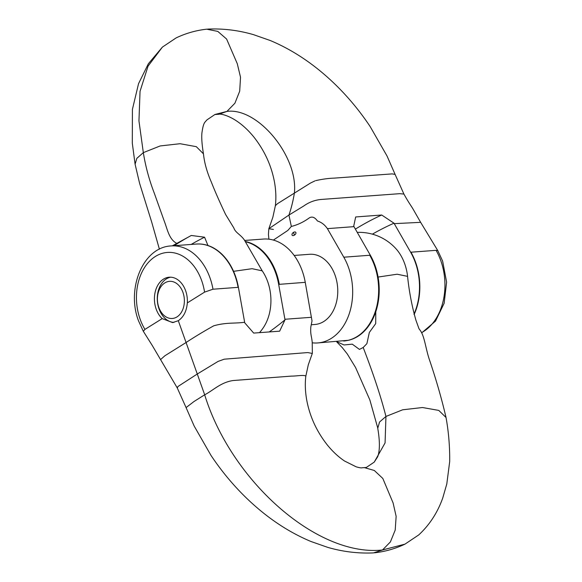 <?xml version="1.0" encoding="UTF-8"?>
<svg xmlns="http://www.w3.org/2000/svg" width="582" height="582" viewBox="0 0 582 582"><rect width="100%" height="100%" fill="white"/><g stroke="black" fill="none" stroke-linecap="round" stroke-linejoin="round"><path stroke-width="0.87" d="M158.857 307.442A18.631 13.451 -94.3 0 0 176.957 316.921A18.631 13.451 -94.3 0 0 182.944 292.382A18.631 13.451 -94.3 0 0 164.844 282.903A18.631 13.451 -94.3 0 0 158.857 307.442M173.923 322.421A22.771 16.442 85.7 0 1 159.031 308.904A22.771 16.442 85.7 0 1 170.642 277.185M191.187 244.433A407.771 294.405 85.7 0 1 204.566 237.194L191.274 235.477A413.984 298.886 -94.3 0 0 178.23 243.094A413.984 298.886 -94.3 0 0 174.156 245.706M172.337 245.837L191.274 235.477M413.991 314.105A53.806 38.849 -94.3 0 0 415.359 262.547A53.806 38.849 -94.3 0 0 410.63 252.217L393.992 223.19L381.712 215.005A413.984 298.886 -94.3 0 0 355.384 229.104M343.809 257.208L370.319 255.214A53.77 38.819 85.7 0 1 375.063 265.559A53.77 38.819 85.7 0 1 348.545 340.274L317.721 342.943A53.82 38.856 -94.3 0 0 348.523 267.516A53.82 38.856 -94.3 0 0 343.809 257.208L327.397 228.631C324.741 224.783 321.424 222.229 317.437 220.985C314.869 217.29 312.178 216.242 309.355 217.857C303.651 222.026 297.649 224.885 291.349 226.434L288.934 215.064C291.284 208.232 293.088 200.979 294.347 193.326C298.581 156.704 257.811 107.175 226.936 111.417L218.89 114.261L214.794 114.545M312.272 342.82A53.82 38.856 -94.3 0 0 317.721 342.943M259.507 332.657A49.681 49.681 0 0 0 263.442 327.506A41.62 30.046 -94.3 0 0 262.227 270.848M233.564 271.336L252.086 268.688L262.206 270.841L244.396 240.068M176.47 243.225C168.904 239.057 167.427 229.213 164.219 221.007L154.295 193.188C149.196 179.962 145.544 166.445 143.332 152.637L160.159 145.951L180.064 143.71L196.323 146.671L203.445 153.83C201.925 144.452 201.423 137.425 201.947 132.732C203.467 122.315 204.646 122.707 206.945 119.892L214.998 114.458L226.936 111.417L234.91 103.225L239.704 91.163L240.519 77.224L237.274 63.685L226.609 39.045L217.792 31.406L206.697 29.18C196.083 30.366 185.92 33.261 176.193 37.866L162.407 47.098L148.046 66.159L140.044 91.316L138.953 120.896L143.332 152.637L136.828 158.369L135.097 164.211L139.593 183.315L151.662 221.975L159.403 249.183M293.459 232.371C290.956 234.11 291.858 236.736 294.441 235.113L293.459 232.371C296.063 230.916 297.024 233.506 294.441 235.113M275.395 205.621L277.599 203.613L310.432 183.083L314.913 180.907M273.438 229.432L268.84 228.719L272.856 217.253L275.351 205.788C276.224 198.542 275.97 190.838 274.588 182.668C271.612 166.066 264.745 150.905 253.985 137.185C248.55 130.484 242.767 125.086 236.619 120.983C227.969 115.178 220.149 113.592 218.89 114.261M268.84 228.704L288.774 215.173M273.394 240.068L287.777 230.479L291.342 226.442M421.775 332.817L435.511 321.118L444.146 303.266L446.612 282.146L442.626 261.071L437.824 250.667L436.071 250.333L410.965 252.202A53.82 38.856 85.7 0 1 415.686 262.518A53.82 38.856 85.7 0 1 414.122 314.52M370.217 255.04L353.711 226.187L355.682 216.962L381.712 215.005M372.393 234.153A403.632 291.415 85.7 0 1 393.992 223.19M204.566 237.194L207.941 245.488M353.972 226.645L327.397 228.631M203.445 153.83L203.504 154.266C204.442 162.996 207.039 172.25 211.317 182.035C214.794 190.918 219.552 201.736 225.598 214.474L233.869 228.006C235.586 233.302 241.93 234.946 245.539 241.988M207.672 29.1C223.03 28.402 238.285 30.242 253.446 34.636L270.288 40.529C293.561 50.285 315.342 65.053 335.632 84.819C348.48 97.398 360.003 111.329 370.196 126.629L387.015 155.969L395.105 174.411L392.173 173.894L334.083 178.136C328.706 178.288 322.581 179.118 315.72 180.616M437.824 250.667L420.641 222.339L394.247 223.648M420.641 222.339L412.754 208.552C410.557 204.988 408.622 202.521 403.923 194.068L399.703 193.675L321.417 199.437C314.964 199.99 309.093 202.165 303.789 205.963L288.934 215.064M294.157 255.447L309.682 254.29A35.189 25.404 85.7 0 1 335.05 275.155A35.189 25.404 85.7 0 1 314.913 324.472L311.443 324.734M187.324 302.902C186.618 311.13 183.614 317.066 178.303 320.704L172.592 322.588L162.203 318.616A22.771 16.442 85.7 0 1 154.434 297.773A22.771 16.442 85.7 0 1 163.498 279.12A22.771 16.442 85.7 0 1 169.209 277.207A22.771 16.442 85.7 0 1 187.324 302.902L204.58 292.12L212.99 289.218L238.096 287.348A53.82 38.856 -94.3 0 0 235.092 275.963A53.82 38.856 -94.3 0 0 196.294 244.054L171.188 245.924C142.823 247.103 126.17 289.108 138.552 320.929L143.339 331.318L152.331 345.606L177.299 388.005L177.968 386.492L197.283 374.008L218.083 361.407L224.223 359.189L307.733 352.568L312.308 353.449M204.573 292.12A47.608 34.374 -94.3 0 0 201.685 280.662A47.608 34.374 -94.3 0 0 155.423 256.436A47.608 34.374 -94.3 0 0 140.117 319.162A47.608 34.374 -94.3 0 0 144.947 329.397L143.332 331.303M197.582 243.989A53.806 38.849 85.7 0 1 198.869 243.967A53.806 38.849 85.7 0 1 235.404 275.941A53.806 38.849 85.7 0 1 238.409 287.348L244.738 322.821L253.694 333.086L279.651 331.173L285.013 319.824A403.632 291.415 85.7 0 1 269.226 331.944M244.644 240.453L263.457 239.057A53.82 38.856 85.7 0 1 302.254 270.965A53.82 38.856 85.7 0 1 305.259 282.343L278.669 284.387A53.77 38.819 -94.3 0 0 275.657 272.958A53.77 38.819 -94.3 0 0 245.4 241.734M305.252 282.343L312.017 320.886L310.817 326.975C310.228 334.686 311.712 336.141 312.228 342.543L312.352 353.289L308.315 364.747L305.819 376.212C304.953 383.458 305.208 391.162 306.59 399.332C309.559 415.934 316.426 431.095 327.193 444.815C332.62 451.516 338.411 456.914 344.559 461.024L356.177 466.822C359.458 467.775 361.495 468.088 362.288 467.739L364.383 467.63L374.306 470.482L382.811 478.44L393.105 502.957L396.146 516.365L395.2 530.093L390.398 541.929L382.512 549.975C317.794 557.192 231.44 481.612 204.668 394.8L193.995 401.522L186.073 407.589L194.162 426.031L210.975 455.379C221.175 470.671 232.698 484.61 245.546 497.181C265.836 516.954 287.624 531.722 310.904 541.471L327.746 547.371C342.9 551.758 358.156 553.598 373.498 552.9L382.512 549.975L404.977 544.134L418.771 534.902C429.589 524.848 437.577 512.56 442.735 498.032L446.794 483.977L449.69 461.57C449.85 446.634 448.642 432.048 446.081 417.789L446.03 417.498C441.738 398.954 436.216 379.74 429.465 359.858C425.558 348.451 424.656 336.345 420.124 330.249L419.004 328.757L415.926 320.224C411.911 306.096 409.124 291.473 407.567 276.363L397.142 274.217L378.082 277.054M407.575 276.341A41.628 30.053 -94.3 0 0 395.891 248.652A49.681 49.681 0 0 0 357.261 232.378M336.52 341.547L343.998 344.959L352.277 344.166L359.45 349.411L363.19 347.498C373.469 374.146 381.057 397.135 385.946 416.45L385.073 442.938L374.233 462.108L366.318 467.47M377.754 428.308L379.551 422.03L385.946 416.45L402.686 409.793L422.51 407.524L438.777 410.412L446.03 417.498M178.303 320.704L204.682 394.8C213.434 390.246 220.753 382.359 233.098 380.533L291.495 376.103C296.042 376.212 304.24 374.582 305.826 376.147M244.636 322.268C234.095 323.701 226.631 322.21 213.754 325.796C203.831 331.325 194.606 336.898 186.073 342.522L164.924 355.74L160.516 359.632M144.947 329.397L162.203 318.616M375.797 311.661L375.703 323.621L369.344 332.446L366.886 343.671L363.19 347.498M285.013 319.824L278.705 284.598M284.911 319.271L311.465 317.292M436.071 250.333A53.82 38.856 85.7 0 1 440.792 260.649A53.82 38.856 85.7 0 1 421.666 332.613M369.766 255.272A53.82 38.856 85.7 0 1 374.488 265.581A53.82 38.856 85.7 0 1 343.686 341.016M212.99 289.218A53.82 38.856 -94.3 0 0 209.986 277.832A53.82 38.856 -94.3 0 0 171.188 245.924M279.295 284.278A53.82 38.856 -94.3 0 0 276.29 272.893A53.82 38.856 -94.3 0 0 245.255 241.479M268.826 228.704L268.44 234.51L268.906 239.18M162.407 47.098L148.374 63.736L138.538 83.692L132.412 109.387L132.31 143.245L135.089 164.211M395.098 174.411L403.915 194.053M198.869 243.967L196.294 244.054M336.782 341.932L342.296 347.636L347.308 353.994L355.58 367.526L369.861 399.965L377.674 427.734M374.233 462.108L377.711 456.717C379.937 450.512 379.937 440.996 377.733 428.17L377.733 428.17M374.473 552.82C385.088 551.634 395.258 548.739 404.977 544.134M186.08 407.589L177.263 387.947M366.376 467.455L364.383 467.63"/></g></svg>
